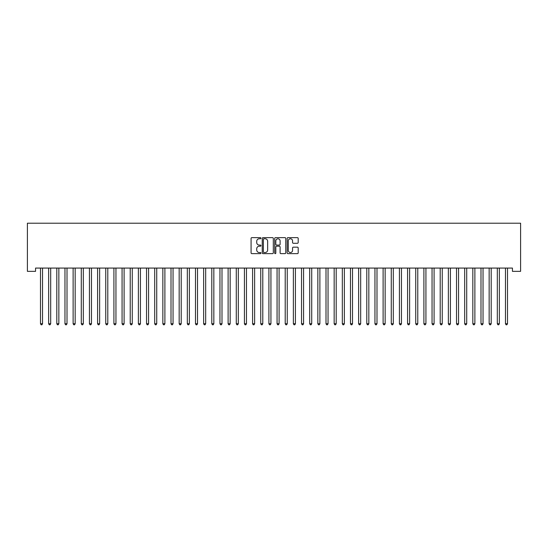 <?xml version="1.0" encoding="UTF-8"?>
<svg xmlns="http://www.w3.org/2000/svg" width="548" height="548" viewBox="0 0 548 548"><rect width="100%" height="100%" fill="white"/><g stroke="black" fill="none" stroke-linecap="round" stroke-linejoin="round"><path stroke-width="0.82" d="M260.951 238.195A0.562 0.562 0 0 0 260.389 237.64L251.881 237.64A0.801 0.801 0 0 0 251.08 238.442L251.08 252.854A0.801 0.801 0 0 0 251.881 253.649L260.389 253.649A0.562 0.562 0 0 0 260.951 253.094A0.562 0.562 0 0 0 260.389 252.532L259.286 252.532A2.562 2.562 0 0 1 256.724 249.97L256.724 248.765A2.562 2.562 0 0 1 259.286 246.203L260.389 246.203A0.562 0.562 0 0 0 260.951 245.648A0.562 0.562 0 0 0 260.389 245.086L259.286 245.086A2.562 2.562 0 0 1 256.724 242.524L256.724 241.319A2.562 2.562 0 0 1 259.286 238.757L260.389 238.757A0.562 0.562 0 0 0 260.951 238.195M297.4 243.285A0.801 0.801 0 0 0 298.201 242.483L298.201 238.442A0.801 0.801 0 0 0 297.4 237.64L287.953 237.64A0.801 0.801 0 0 0 287.152 238.442L287.152 252.854A0.801 0.801 0 0 0 287.953 253.649L297.4 253.649A0.801 0.801 0 0 0 298.201 252.854L298.201 247.97A0.801 0.801 0 0 0 297.4 247.169L293.358 247.169A0.801 0.801 0 0 0 292.557 247.97L292.557 250.388A2.144 2.144 0 0 1 290.413 252.532A2.144 2.144 0 0 1 288.275 250.388L288.275 240.901A2.144 2.144 0 0 1 290.413 238.757A2.144 2.144 0 0 1 292.557 240.901L292.557 242.483A0.801 0.801 0 0 0 293.358 243.285L297.4 243.285M512.442 268.075L35.558 268.075L35.558 271.342L27.4 271.342L27.4 223.214L520.6 223.214L520.6 271.342L512.442 271.342L512.442 268.075M273.301 238.442A0.801 0.801 0 0 0 272.5 237.64L263.054 237.64A0.801 0.801 0 0 0 262.252 238.442L262.252 252.854A0.801 0.801 0 0 0 263.054 253.649L272.5 253.649A0.801 0.801 0 0 0 273.301 252.854L273.301 238.442M275.5 237.64L284.946 237.64A0.801 0.801 0 0 1 285.748 238.442L285.748 252.854A0.801 0.801 0 0 1 284.946 253.649L280.905 253.649A0.801 0.801 0 0 1 280.103 252.854L280.103 247.004A0.801 0.801 0 0 0 279.302 246.203L276.624 246.203A0.801 0.801 0 0 0 275.822 247.004L275.822 253.094A0.562 0.562 0 0 1 275.26 253.649A0.562 0.562 0 0 1 274.699 253.094L274.699 238.442A0.801 0.801 0 0 1 275.5 237.64M263.931 238.757A0.562 0.562 0 0 0 263.369 239.318L263.369 251.97A0.562 0.562 0 0 0 263.931 252.532L265.095 252.532A2.562 2.562 0 0 0 267.657 249.97L267.657 241.319A2.562 2.562 0 0 0 265.095 238.757L263.931 238.757M280.103 240.942A2.144 2.144 0 0 0 277.966 238.798A2.144 2.144 0 0 0 275.822 240.942L275.822 244.285A0.801 0.801 0 0 0 276.624 245.086L279.302 245.086A0.801 0.801 0 0 0 280.103 244.285L280.103 240.942M40.436 268.198A0.815 0.815 -179.4 0 1 40.49 268.499A0.815 0.815 0 0 0 40.436 268.198L40.388 268.075M42.641 268.075L42.593 268.198A0.815 0.815 0 0 0 42.532 268.499L42.532 323.731L40.49 323.731L40.49 268.499M42.532 323.731L41.922 324.786L41.107 324.786L40.49 323.731M48.594 268.198A0.815 0.815 -179.4 0 1 48.649 268.499A0.815 0.815 0 0 0 48.594 268.198L48.546 268.075M56.745 268.198A0.815 0.815 -179.4 0 1 56.807 268.499A0.815 0.815 0 0 0 56.745 268.198L56.697 268.075M50.8 268.075L50.752 268.198A0.815 0.815 0 0 0 50.69 268.499L50.69 323.731L48.649 323.731L48.649 268.499M50.69 323.731L50.08 324.786L49.265 324.786L48.649 323.731M58.951 268.075L58.903 268.198A0.815 0.815 0 0 0 58.848 268.499L58.848 323.731L56.807 323.731L56.807 268.499M58.848 323.731L58.232 324.786L57.417 324.786L56.807 323.731M64.904 268.198A0.815 0.815 -179.4 0 1 64.965 268.499A0.815 0.815 0 0 0 64.904 268.198L64.856 268.075M73.062 268.198A0.815 0.815 -179.4 0 1 73.124 268.499A0.815 0.815 0 0 0 73.062 268.198L73.014 268.075M67.109 268.075L67.062 268.198A0.815 0.815 0 0 0 67.007 268.499L67.007 323.731L64.965 323.731L64.965 268.499M67.007 323.731L66.39 324.786L65.575 324.786L64.965 323.731M75.268 268.075L75.22 268.198A0.815 0.815 0 0 0 75.165 268.499L75.165 323.731L73.124 323.731L73.124 268.499M75.165 323.731L74.549 324.786L73.733 324.786L73.124 323.731M81.22 268.198A0.815 0.815 -179.4 0 1 81.282 268.499A0.815 0.815 0 0 0 81.22 268.198L81.172 268.075M83.426 268.075L83.378 268.198A0.815 0.815 0 0 0 83.317 268.499L83.317 323.731L81.282 323.731L81.282 268.499M83.317 323.731L82.707 324.786L81.892 324.786L81.282 323.731M89.379 268.198A0.815 0.815 -179.4 0 1 89.44 268.499A0.815 0.815 0 0 0 89.379 268.198L89.331 268.075M91.585 268.075L91.537 268.198A0.815 0.815 0 0 0 91.475 268.499L91.475 323.731L89.44 323.731L89.44 268.499M91.475 323.731L90.865 324.786L90.05 324.786L89.44 323.731M97.537 268.198A0.815 0.815 -179.4 0 1 97.592 268.499A0.815 0.815 0 0 0 97.537 268.198L97.489 268.075M105.696 268.198A0.815 0.815 -179.4 0 1 105.75 268.499A0.815 0.815 0 0 0 105.696 268.198L105.648 268.075M113.854 268.198A0.815 0.815 -179.4 0 1 113.909 268.499A0.815 0.815 0 0 0 113.854 268.198L113.806 268.075M122.005 268.198A0.815 0.815 -179.4 0 1 122.067 268.499A0.815 0.815 0 0 0 122.005 268.198L121.957 268.075M130.164 268.198A0.815 0.815 -179.4 0 1 130.225 268.499A0.815 0.815 0 0 0 130.164 268.198L130.116 268.075M138.322 268.198A0.815 0.815 -179.4 0 1 138.384 268.499A0.815 0.815 0 0 0 138.322 268.198L138.274 268.075M146.48 268.198A0.815 0.815 -179.4 0 1 146.542 268.499A0.815 0.815 0 0 0 146.48 268.198L146.432 268.075M154.639 268.198A0.815 0.815 -179.4 0 1 154.7 268.499A0.815 0.815 0 0 0 154.639 268.198L154.591 268.075M162.797 268.198A0.815 0.815 -179.4 0 1 162.852 268.499A0.815 0.815 0 0 0 162.797 268.198L162.749 268.075M170.955 268.198A0.815 0.815 -179.4 0 1 171.01 268.499A0.815 0.815 0 0 0 170.955 268.198L170.908 268.075M179.114 268.198A0.815 0.815 -179.4 0 1 179.169 268.499A0.815 0.815 0 0 0 179.114 268.198L179.059 268.075M187.265 268.198A0.815 0.815 -179.4 0 1 187.327 268.499A0.815 0.815 0 0 0 187.265 268.198L187.217 268.075M195.424 268.198A0.815 0.815 -179.4 0 1 195.485 268.499A0.815 0.815 0 0 0 195.424 268.198L195.376 268.075M203.582 268.198A0.815 0.815 -179.4 0 1 203.644 268.499A0.815 0.815 0 0 0 203.582 268.198L203.534 268.075M211.74 268.198A0.815 0.815 -179.4 0 1 211.802 268.499A0.815 0.815 0 0 0 211.74 268.198L211.692 268.075M219.899 268.198A0.815 0.815 -179.4 0 1 219.954 268.499A0.815 0.815 0 0 0 219.899 268.198L219.851 268.075M228.057 268.198A0.815 0.815 -179.4 0 1 228.112 268.499A0.815 0.815 0 0 0 228.057 268.198L228.009 268.075M236.215 268.198A0.815 0.815 -179.4 0 1 236.27 268.499A0.815 0.815 0 0 0 236.215 268.198L236.167 268.075M244.367 268.198A0.815 0.815 -179.4 0 1 244.429 268.499A0.815 0.815 0 0 0 244.367 268.198L244.319 268.075M252.525 268.198A0.815 0.815 -179.4 0 1 252.587 268.499A0.815 0.815 0 0 0 252.525 268.198L252.477 268.075M260.684 268.198A0.815 0.815 -179.4 0 1 260.745 268.499A0.815 0.815 0 0 0 260.684 268.198L260.636 268.075M268.842 268.198A0.815 0.815 -179.4 0 1 268.904 268.499A0.815 0.815 0 0 0 268.842 268.198L268.794 268.075M277 268.198A0.815 0.815 -179.4 0 1 277.062 268.499A0.815 0.815 0 0 0 277 268.198L276.952 268.075M285.159 268.198A0.815 0.815 -179.4 0 1 285.213 268.499A0.815 0.815 0 0 0 285.159 268.198L285.111 268.075M293.317 268.198A0.815 0.815 -179.4 0 1 293.372 268.499A0.815 0.815 0 0 0 293.317 268.198L293.269 268.075M301.475 268.198A0.815 0.815 -179.4 0 1 301.53 268.499A0.815 0.815 0 0 0 301.475 268.198L301.427 268.075M309.627 268.198A0.815 0.815 -179.4 0 1 309.689 268.499A0.815 0.815 0 0 0 309.627 268.198L309.579 268.075M317.785 268.198A0.815 0.815 -179.4 0 1 317.847 268.499A0.815 0.815 0 0 0 317.785 268.198L317.737 268.075M325.944 268.198A0.815 0.815 -179.4 0 1 326.005 268.499A0.815 0.815 0 0 0 325.944 268.198L325.896 268.075M334.102 268.198A0.815 0.815 -179.4 0 1 334.164 268.499A0.815 0.815 0 0 0 334.102 268.198L334.054 268.075M342.26 268.198A0.815 0.815 -179.4 0 1 342.322 268.499A0.815 0.815 0 0 0 342.26 268.198L342.212 268.075M350.419 268.198A0.815 0.815 -179.4 0 1 350.473 268.499A0.815 0.815 0 0 0 350.419 268.198L350.371 268.075M358.577 268.198A0.815 0.815 -179.4 0 1 358.632 268.499A0.815 0.815 0 0 0 358.577 268.198L358.529 268.075M366.735 268.198A0.815 0.815 -179.4 0 1 366.79 268.499A0.815 0.815 0 0 0 366.735 268.198L366.687 268.075M374.887 268.198A0.815 0.815 -179.4 0 1 374.948 268.499A0.815 0.815 0 0 0 374.887 268.198L374.839 268.075M383.045 268.198A0.815 0.815 -179.4 0 1 383.107 268.499A0.815 0.815 0 0 0 383.045 268.198L382.997 268.075M391.204 268.198A0.815 0.815 -179.4 0 1 391.265 268.499A0.815 0.815 0 0 0 391.204 268.198L391.156 268.075M99.743 268.075L99.695 268.198A0.815 0.815 0 0 0 99.633 268.499L99.633 323.731L97.592 323.731L97.592 268.499M99.633 323.731L99.024 324.786L98.208 324.786L97.592 323.731M107.901 268.075L107.853 268.198A0.815 0.815 0 0 0 107.792 268.499L107.792 323.731L105.75 323.731L105.75 268.499M107.792 323.731L107.182 324.786L106.367 324.786L105.75 323.731M116.06 268.075L116.012 268.198A0.815 0.815 0 0 0 115.95 268.499L115.95 323.731L113.909 323.731L113.909 268.499M115.95 323.731L115.34 324.786L114.518 324.786L113.909 323.731M124.211 268.075L124.163 268.198A0.815 0.815 0 0 0 124.108 268.499L124.108 323.731L122.067 323.731L122.067 268.499M124.108 323.731L123.492 324.786L122.677 324.786L122.067 323.731M132.369 268.075L132.321 268.198A0.815 0.815 0 0 0 132.267 268.499L132.267 323.731L130.225 323.731L130.225 268.499M132.267 323.731L131.65 324.786L130.835 324.786L130.225 323.731M140.528 268.075L140.48 268.198A0.815 0.815 0 0 0 140.425 268.499L140.425 323.731L138.384 323.731L138.384 268.499M140.425 323.731L139.809 324.786L138.993 324.786L138.384 323.731M148.686 268.075L148.638 268.198A0.815 0.815 0 0 0 148.577 268.499L148.577 323.731L146.542 323.731L146.542 268.499M148.577 323.731L147.967 324.786L147.152 324.786L146.542 323.731M156.844 268.075L156.797 268.198A0.815 0.815 0 0 0 156.735 268.499L156.735 323.731L154.7 323.731L154.7 268.499M156.735 323.731L156.125 324.786L155.31 324.786L154.7 323.731M165.003 268.075L164.955 268.198A0.815 0.815 0 0 0 164.893 268.499L164.893 323.731L162.852 323.731L162.852 268.499M164.893 323.731L164.284 324.786L163.468 324.786L162.852 323.731M173.161 268.075L173.113 268.198A0.815 0.815 0 0 0 173.052 268.499L173.052 323.731L171.01 323.731L171.01 268.499M173.052 323.731L172.442 324.786L171.627 324.786L171.01 323.731M181.313 268.075L181.265 268.198A0.815 0.815 0 0 0 181.21 268.499L181.21 323.731L179.169 323.731L179.169 268.499M181.21 323.731L180.6 324.786L179.778 324.786L179.169 323.731M189.471 268.075L189.423 268.198A0.815 0.815 0 0 0 189.368 268.499L189.368 323.731L187.327 323.731L187.327 268.499M189.368 323.731L188.752 324.786L187.937 324.786L187.327 323.731M197.629 268.075L197.581 268.198A0.815 0.815 0 0 0 197.527 268.499L197.527 323.731L195.485 323.731L195.485 268.499M197.527 323.731L196.91 324.786L196.095 324.786L195.485 323.731M205.788 268.075L205.74 268.198A0.815 0.815 0 0 0 205.678 268.499L205.678 323.731L203.644 323.731L203.644 268.499M205.678 323.731L205.068 324.786L204.253 324.786L203.644 323.731M213.946 268.075L213.898 268.198A0.815 0.815 0 0 0 213.836 268.499L213.836 323.731L211.802 323.731L211.802 268.499M213.836 323.731L213.227 324.786L212.412 324.786L211.802 323.731M222.104 268.075L222.056 268.198A0.815 0.815 0 0 0 221.995 268.499L221.995 323.731L219.954 323.731L219.954 268.499M221.995 323.731L221.385 324.786L220.57 324.786L219.954 323.731M230.263 268.075L230.215 268.198A0.815 0.815 0 0 0 230.153 268.499L230.153 323.731L228.112 323.731L228.112 268.499M230.153 323.731L229.544 324.786L228.728 324.786L228.112 323.731M238.421 268.075L238.373 268.198A0.815 0.815 0 0 0 238.311 268.499L238.311 323.731L236.27 323.731L236.27 268.499M238.311 323.731L237.702 324.786L236.887 324.786L236.27 323.731M246.573 268.075L246.525 268.198A0.815 0.815 0 0 0 246.47 268.499L246.47 323.731L244.429 323.731L244.429 268.499M246.47 323.731L245.853 324.786L245.038 324.786L244.429 323.731M254.731 268.075L254.683 268.198A0.815 0.815 0 0 0 254.628 268.499L254.628 323.731L252.587 323.731L252.587 268.499M254.628 323.731L254.012 324.786L253.197 324.786L252.587 323.731M262.889 268.075L262.841 268.198A0.815 0.815 0 0 0 262.787 268.499L262.787 323.731L260.745 323.731L260.745 268.499M262.787 323.731L262.17 324.786L261.355 324.786L260.745 323.731M271.048 268.075L271 268.198A0.815 0.815 0 0 0 270.938 268.499L270.938 323.731L268.904 323.731L268.904 268.499M270.938 323.731L270.328 324.786L269.513 324.786L268.904 323.731M279.206 268.075L279.158 268.198A0.815 0.815 0 0 0 279.096 268.499L279.096 323.731L277.062 323.731L277.062 268.499M279.096 323.731L278.487 324.786L277.672 324.786L277.062 323.731M287.364 268.075L287.316 268.198A0.815 0.815 0 0 0 287.255 268.499L287.255 323.731L285.213 323.731L285.213 268.499M287.255 323.731L286.645 324.786L285.83 324.786L285.213 323.731M295.523 268.075L295.475 268.198A0.815 0.815 0 0 0 295.413 268.499L295.413 323.731L293.372 323.731L293.372 268.499M295.413 323.731L294.803 324.786L293.988 324.786L293.372 323.731M303.681 268.075L303.633 268.198A0.815 0.815 0 0 0 303.571 268.499L303.571 323.731L301.53 323.731L301.53 268.499M303.571 323.731L302.962 324.786L302.147 324.786L301.53 323.731M311.833 268.075L311.785 268.198A0.815 0.815 0 0 0 311.73 268.499L311.73 323.731L309.689 323.731L309.689 268.499M311.73 323.731L311.113 324.786L310.298 324.786L309.689 323.731M319.991 268.075L319.943 268.198A0.815 0.815 0 0 0 319.888 268.499L319.888 323.731L317.847 323.731L317.847 268.499M319.888 323.731L319.272 324.786L318.457 324.786L317.847 323.731M328.149 268.075L328.101 268.198A0.815 0.815 0 0 0 328.047 268.499L328.047 323.731L326.005 323.731L326.005 268.499M328.047 323.731L327.43 324.786L326.615 324.786L326.005 323.731M336.308 268.075L336.26 268.198A0.815 0.815 0 0 0 336.198 268.499L336.198 323.731L334.164 323.731L334.164 268.499M336.198 323.731L335.588 324.786L334.773 324.786L334.164 323.731M344.466 268.075L344.418 268.198A0.815 0.815 0 0 0 344.356 268.499L344.356 323.731L342.322 323.731L342.322 268.499M344.356 323.731L343.747 324.786L342.932 324.786L342.322 323.731M352.624 268.075L352.576 268.198A0.815 0.815 0 0 0 352.515 268.499L352.515 323.731L350.473 323.731L350.473 268.499M352.515 323.731L351.905 324.786L351.09 324.786L350.473 323.731M360.783 268.075L360.735 268.198A0.815 0.815 0 0 0 360.673 268.499L360.673 323.731L358.632 323.731L358.632 268.499M360.673 323.731L360.063 324.786L359.248 324.786L358.632 323.731M368.941 268.075L368.886 268.198A0.815 0.815 0 0 0 368.831 268.499L368.831 323.731L366.79 323.731L366.79 268.499M368.831 323.731L368.222 324.786L367.4 324.786L366.79 323.731M377.093 268.075L377.045 268.198A0.815 0.815 0 0 0 376.99 268.499L376.99 323.731L374.948 323.731L374.948 268.499M376.99 323.731L376.373 324.786L375.558 324.786L374.948 323.731M385.251 268.075L385.203 268.198A0.815 0.815 0 0 0 385.148 268.499L385.148 323.731L383.107 323.731L383.107 268.499M385.148 323.731L384.532 324.786L383.716 324.786L383.107 323.731M393.409 268.075L393.361 268.198A0.815 0.815 0 0 0 393.3 268.499L393.3 323.731L391.265 323.731L391.265 268.499M393.3 323.731L392.69 324.786L391.875 324.786L391.265 323.731M399.362 268.198A0.815 0.815 -179.4 0 1 399.424 268.499A0.815 0.815 0 0 0 399.362 268.198L399.314 268.075M401.568 268.075L401.52 268.198A0.815 0.815 0 0 0 401.458 268.499L401.458 323.731L399.424 323.731L399.424 268.499M401.458 323.731L400.848 324.786L400.033 324.786L399.424 323.731M407.52 268.198A0.815 0.815 -179.4 0 1 407.575 268.499A0.815 0.815 0 0 0 407.52 268.198L407.472 268.075M409.726 268.075L409.678 268.198A0.815 0.815 0 0 0 409.616 268.499L409.616 323.731L407.575 323.731L407.575 268.499M409.616 323.731L409.007 324.786L408.192 324.786L407.575 323.731M415.679 268.198A0.815 0.815 -179.4 0 1 415.733 268.499A0.815 0.815 0 0 0 415.679 268.198L415.631 268.075M417.884 268.075L417.836 268.198A0.815 0.815 0 0 0 417.775 268.499L417.775 323.731L415.733 323.731L415.733 268.499M417.775 323.731L417.165 324.786L416.35 324.786L415.733 323.731M423.837 268.198A0.815 0.815 -179.4 0 1 423.892 268.499A0.815 0.815 0 0 0 423.837 268.198L423.789 268.075M426.043 268.075L425.995 268.198A0.815 0.815 0 0 0 425.933 268.499L425.933 323.731L423.892 323.731L423.892 268.499M425.933 323.731L425.323 324.786L424.508 324.786L423.892 323.731M431.988 268.198A0.815 0.815 -179.4 0 1 432.05 268.499A0.815 0.815 0 0 0 431.988 268.198L431.94 268.075M434.194 268.075L434.146 268.198A0.815 0.815 0 0 0 434.091 268.499L434.091 323.731L432.05 323.731L432.05 268.499M434.091 323.731L433.482 324.786L432.66 324.786L432.05 323.731M440.147 268.198A0.815 0.815 -179.4 0 1 440.208 268.499A0.815 0.815 0 0 0 440.147 268.198L440.099 268.075M442.352 268.075L442.305 268.198A0.815 0.815 0 0 0 442.25 268.499L442.25 323.731L440.208 323.731L440.208 268.499M442.25 323.731L441.633 324.786L440.818 324.786L440.208 323.731M448.305 268.198A0.815 0.815 -179.4 0 1 448.367 268.499A0.815 0.815 0 0 0 448.305 268.198L448.257 268.075M450.511 268.075L450.463 268.198A0.815 0.815 0 0 0 450.408 268.499L450.408 323.731L448.367 323.731L448.367 268.499M450.408 323.731L449.792 324.786L448.976 324.786L448.367 323.731M456.463 268.198A0.815 0.815 -179.4 0 1 456.525 268.499A0.815 0.815 0 0 0 456.463 268.198L456.416 268.075M458.669 268.075L458.621 268.198A0.815 0.815 0 0 0 458.56 268.499L458.56 323.731L456.525 323.731L456.525 268.499M458.56 323.731L457.95 324.786L457.135 324.786L456.525 323.731M464.622 268.198A0.815 0.815 -179.4 0 1 464.683 268.499A0.815 0.815 0 0 0 464.622 268.198L464.574 268.075M466.828 268.075L466.78 268.198A0.815 0.815 0 0 0 466.718 268.499L466.718 323.731L464.683 323.731L464.683 268.499M466.718 323.731L466.108 324.786L465.293 324.786L464.683 323.731M472.78 268.198A0.815 0.815 -179.4 0 1 472.835 268.499A0.815 0.815 0 0 0 472.78 268.198L472.732 268.075M474.986 268.075L474.938 268.198A0.815 0.815 0 0 0 474.876 268.499L474.876 323.731L472.835 323.731L472.835 268.499M474.876 323.731L474.267 324.786L473.451 324.786L472.835 323.731M480.939 268.198A0.815 0.815 -179.4 0 1 480.993 268.499A0.815 0.815 0 0 0 480.939 268.198L480.891 268.075M483.144 268.075L483.096 268.198A0.815 0.815 0 0 0 483.035 268.499L483.035 323.731L480.993 323.731L480.993 268.499M483.035 323.731L482.425 324.786L481.61 324.786L480.993 323.731M489.097 268.198A0.815 0.815 -179.4 0 1 489.152 268.499A0.815 0.815 0 0 0 489.097 268.198L489.049 268.075M491.303 268.075L491.255 268.198A0.815 0.815 0 0 0 491.193 268.499L491.193 323.731L489.152 323.731L489.152 268.499M491.193 323.731L490.583 324.786L489.768 324.786L489.152 323.731M497.248 268.198A0.815 0.815 -179.4 0 1 497.31 268.499A0.815 0.815 0 0 0 497.248 268.198L497.2 268.075M499.454 268.075L499.406 268.198A0.815 0.815 0 0 0 499.351 268.499L499.351 323.731L497.31 323.731L497.31 268.499M499.351 323.731L498.735 324.786L497.92 324.786L497.31 323.731M505.407 268.198A0.815 0.815 -179.4 0 1 505.468 268.499A0.815 0.815 0 0 0 505.407 268.198L505.359 268.075M507.612 268.075L507.564 268.198A0.815 0.815 0 0 0 507.51 268.499L507.51 323.731L505.468 323.731L505.468 268.499M507.51 323.731L506.893 324.786L506.078 324.786L505.468 323.731"/></g></svg>
